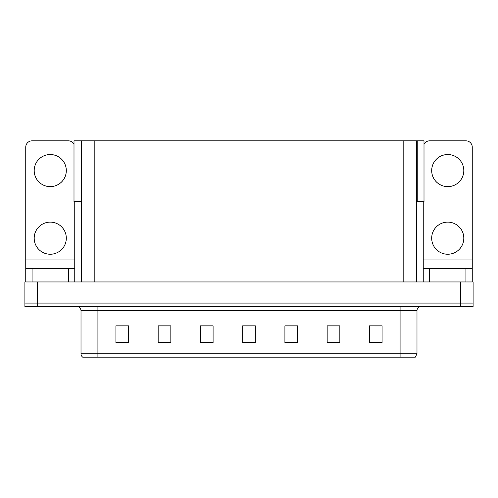 <?xml version="1.0" encoding="UTF-8"?>
<svg xmlns="http://www.w3.org/2000/svg" width="498" height="498" viewBox="0 0 498 498"><rect width="100%" height="100%" fill="white"/><g stroke="black" fill="none" stroke-linecap="round" stroke-linejoin="round"><path stroke-width="0.75" d="M416.484 201.678L424.003 201.678L424.003 140.834L416.484 140.834L416.484 281.955M416.484 140.834L73.997 140.834L73.997 201.678L81.516 201.678M417.243 201.678L417.243 140.834M37.574 306.463L473.1 306.463L473.1 303.083L24.9 303.083L24.9 281.955L37.574 281.955L37.574 303.083L24.9 303.083L24.9 306.463L37.574 306.463L37.574 303.083L473.1 303.083L473.1 281.955L37.574 281.955M81.516 140.834L81.516 281.955M416.988 353.785L415.301 357.166L400.087 357.166L400.087 353.785L416.988 353.785L416.988 310.69A4.227 4.227 0 0 1 421.215 306.463M81.012 353.785L97.913 353.785L97.913 357.166L400.087 357.166L82.699 357.166A4.227 4.227 0 0 1 81.012 353.785L81.012 310.69C80.757 308.119 79.35 306.712 76.785 306.463M382.091 342.755L382.091 325.854L369.416 325.854L369.416 342.755L382.091 342.755M339.841 342.755L339.841 325.854L327.167 325.854L327.167 342.755L339.841 342.755M297.586 342.755L297.586 325.854L284.912 325.854L284.912 342.755L297.586 342.755M128.584 342.755L128.584 325.854L115.91 325.854L115.91 342.755L128.584 342.755M170.833 342.755L170.833 325.854L158.159 325.854L158.159 342.755L170.833 342.755M213.088 342.755L213.088 325.854L200.414 325.854L200.414 342.755L213.088 342.755M255.337 342.755L255.337 325.854L242.663 325.854L242.663 342.755L255.337 342.755M92.286 357.166L84.598 357.166M339.462 325.941L334.096 325.941M327.759 325.941L339.841 325.941M374.571 325.941L380.908 325.941M210.722 325.941L205.357 325.941M158.159 325.941L170.241 325.941M163.904 325.941L158.538 325.941M117.092 325.941L123.429 325.941M292.643 325.941L287.278 325.941M245.831 325.941L252.169 325.941M213.088 325.941L200.414 325.941M297.586 325.941L284.912 325.941M50.248 186.638A16.054 16.054 0 0 1 34.194 170.584A16.054 16.054 0 0 1 50.248 154.529A16.054 16.054 0 0 1 66.309 170.584A16.054 16.054 0 0 1 50.248 186.638M50.248 254.241A16.054 16.054 0 0 1 34.194 238.181A16.054 16.054 0 0 1 50.248 222.127A16.054 16.054 0 0 1 66.309 238.181A16.054 16.054 0 0 1 50.248 254.241M68.419 281.955L68.419 268.434L32.084 268.434L32.084 281.955M73.997 144.165A6.337 6.337 0 0 0 68.419 140.834L32.084 140.834A6.337 6.337 0 0 0 25.747 147.178L25.747 259.987L74.756 259.987L74.756 281.955M74.756 201.678L74.756 259.987M25.747 281.955L25.747 268.434L32.084 268.434M68.419 268.434L74.756 268.434M25.747 268.434L25.747 259.987M447.752 186.638A16.054 16.054 0 0 1 431.691 170.584A16.054 16.054 0 0 1 447.752 154.529A16.054 16.054 0 0 1 463.806 170.584A16.054 16.054 0 0 1 447.752 186.638M447.752 254.241A16.054 16.054 0 0 1 431.691 238.181A16.054 16.054 0 0 1 447.752 222.127A16.054 16.054 0 0 1 463.806 238.181A16.054 16.054 0 0 1 447.752 254.241M465.916 281.955L465.916 268.434L429.581 268.434L429.581 281.955M423.244 201.678L423.244 259.987L472.253 259.987L472.253 147.178A6.337 6.337 0 0 0 465.916 140.834L429.581 140.834A6.337 6.337 0 0 0 424.003 144.165M423.244 281.955L423.244 268.434L429.581 268.434M465.916 268.434L472.253 268.434L472.253 281.955M472.253 259.987L472.253 268.434M423.244 268.434L423.244 259.987M460.426 281.955L460.426 306.463M94.19 140.834L94.19 281.955M403.81 140.834L403.81 281.955M400.087 306.463L400.087 310.69L81.012 310.69M416.988 310.69L400.087 310.69L400.087 353.785L97.913 353.785L97.913 306.463M255.337 342.17L242.663 342.17M213.088 342.17L200.414 342.17M170.833 342.17L158.159 342.17M128.584 342.17L115.91 342.17M297.586 342.17L284.912 342.17M339.841 342.17L327.167 342.17M382.091 342.17L369.416 342.17"/></g></svg>
